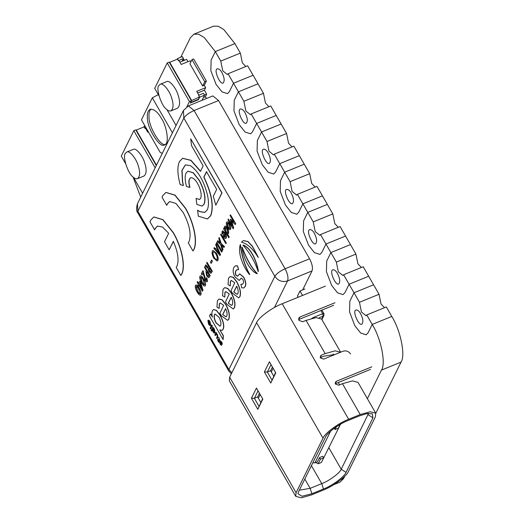 <?xml version="1.0" encoding="UTF-8"?>
<svg xmlns="http://www.w3.org/2000/svg" width="524" height="524" viewBox="0 0 524 524"><rect width="100%" height="100%" fill="white"/><g stroke="black" fill="none" stroke-linecap="round" stroke-linejoin="round"><path stroke-width="0.79" d="M330.624 431.134L314.983 462.836L312.828 462.79M314.983 462.836L317.433 461.841L319.522 457.603L322.784 456.273L323.694 457.858L320.433 459.188L319.522 457.603M322.81 459.646L340.567 424.178M340.2 424.388L338.314 428.213L335.052 429.542L334.142 427.957M336.447 426.713L335.052 429.542M323.694 457.858L321.428 462.443L318.166 463.773L320.433 459.188M315.848 462.489L318.166 463.773M311.787 318.422L313.961 317.243L314.256 317.852M296.584 297.881L298.104 297.173M298.143 297.246L297.475 296.08L299.977 290.997L304.876 288.999M299.977 290.997L302.538 295.451M311.276 495.003L322.856 490.274C332.714 486.632 346.803 476.231 348.48 471.364L375.387 416.816L375.734 413.207L370.186 411.753L360.211 414.55L348.63 419.279C338.773 422.92 324.683 433.322 323.007 438.188L296.099 492.737L295.752 496.346L301.3 497.8L311.276 495.003M299.315 490.176L310.162 488.348L321.749 483.626C329.242 480.855 339.945 472.949 341.216 469.255L368.595 413.338M295.752 496.346L229.322 380.817L229.669 377.208L296.099 492.737M323.007 438.188L256.577 322.66L229.669 377.208M256.577 322.66C258.253 317.793 272.342 307.392 282.2 303.75L348.63 419.279M325.437 286.111L282.2 303.75M338.314 382.533L339.644 384.845M375.734 413.207L357.99 382.35L352.442 380.896L342.467 383.692L338.714 385.225L335.537 384.079L335.432 382.186L336.441 381.262L335.19 383.804L370.592 369.361M371.85 366.82L336.441 381.262M340.646 352.194L335.052 350.838L325.175 353.621L306.068 320.387L302.721 321.756L298.909 320.38L298.785 318.107L299.99 317.007L334.993 302.728M325.175 353.621L321.428 355.154L320.171 357.696L323.924 356.163L335.046 354.479M350.582 354.008C348.624 351.27 346.082 350.353 342.951 351.257L323.701 359.11L320.524 357.964L320.419 356.071L321.428 355.154M257.801 409.296L251.428 398.22L256.446 388.055L262.812 399.131L257.801 409.296L262.603 398.771M270.757 383.031L264.384 371.955L269.401 361.789L275.768 372.865L270.757 383.031L275.558 372.505M298.549 491.735L325.456 437.186C326.93 432.903 339.329 423.752 348.001 420.549L359.588 415.82L367.134 413.528L372.361 413.816L372.937 417.818L346.03 472.366C344.556 476.65 332.157 485.8 323.485 489.003L311.898 493.732L301.955 496.267L297.973 493.732L298.549 491.735M306.068 320.387L316.044 317.59L321.592 319.05L340.698 352.279M299.99 317.007L298.608 319.601M298.739 319.548L333.742 305.269M259.459 393.295L257.651 396.956L260.801 402.432M272.414 367.029L270.607 370.691L273.757 376.166M270.607 370.691L267.345 372.02L271.897 379.933M271.013 364.593L267.345 372.02L264.384 371.955M257.651 396.956L254.389 398.286L258.941 406.198M258.057 390.858L254.389 398.286L251.428 398.22M186.924 106.641L189.439 101.532L191.398 100.732L190.251 103.064L198.406 99.737L199.375 97.091L198.57 95.296L203.463 93.298L204.557 95.198L201.943 100.49M198.406 99.737L199.664 97.195L204.557 95.198M204.491 95.08L206.672 94.189L204.399 90.233L205.65 87.691L204.288 85.314L202.657 85.982L189.917 63.823L192.007 59.592L204.746 81.744L206.377 81.082L204.288 85.314M203.391 97.556L205.421 96.73L206.672 94.189M206.449 98.519L205.421 96.73M198.57 95.296L199.664 97.195M191.398 100.732L169.193 62.12L167.235 62.919L154.698 88.327L159.021 95.84M189.439 101.532L167.235 62.919M166.973 109.673L176.051 125.459M170.968 110.892L177.492 108.226C180.001 106.005 180.236 101.715 178.199 95.361C176.496 88.733 169.54 79.589 166.645 81.639L160.121 84.298L158.72 85.726C155.805 88.543 161.333 105.665 166.239 109.031C167.883 110.669 169.455 111.291 170.968 110.892C173.477 108.665 173.706 104.381 171.669 98.027C169.972 91.392 163.01 82.248 160.121 84.298M198.223 99.416L190.395 102.612M205.65 87.691L196.677 91.353L198.956 95.309M191.358 100.66L199.375 97.091M191.542 100.287L169.704 62.304L177.531 59.107L178.442 60.692L183.446 58.478L182.083 61.236L186.655 59.369L187.985 61.681M190.847 61.937L190.186 60.784L181.206 64.445L178.933 60.489L178.442 60.692M197.627 92.997L204.399 90.233M184.455 60.267L184.035 59.54L182.64 60.109M192.007 59.592L193.638 58.924L206.377 81.082M177.112 59.278L177.459 58.577L182.352 56.585L183.446 58.478M169.514 62.684L169.704 62.304M204.746 81.744L202.657 85.982M179.876 62.133L182.083 61.236M178.546 60.476L177.459 58.577M172.429 132.795L152.314 97.811L141.454 119.839L160.108 152.281L162.237 153.46M161.53 118.555C167.018 126.612 169.606 144.336 164.582 144.748C160.717 149.537 146.844 128.301 147.382 117.553C147.034 113.413 147.945 110.662 150.113 109.3C154.023 108.927 157.829 112.012 161.53 118.555M152.314 97.811L158.307 94.608M165.348 144.297C160.966 147.224 148.416 126.566 149.013 116.885C148.718 113.354 149.379 110.754 150.984 109.09M125.59 163.606L121.273 156.093L133.81 130.679L135.768 129.887L156.276 165.545M142.62 193.218L133.548 177.439M133.81 130.679L155.156 167.811M126.69 152.065L133.22 149.399C136.109 147.355 143.072 156.493 144.768 163.128C146.805 169.481 146.576 173.765 144.067 175.992L137.537 178.651C136.03 179.051 134.452 178.435 132.814 176.798C127.908 173.424 122.38 156.303 125.288 153.486L126.69 152.065C129.585 150.015 136.548 159.158 138.244 165.794C140.281 172.141 140.046 176.431 137.543 178.651M144.971 125.957L143.681 127.044M156.46 165.171L136.273 130.07L144.107 126.873L145.017 128.452L145.508 128.256L147.781 132.212L148.416 131.95M136.273 130.07L136.089 130.443M146.451 129.9L147.087 129.638M146.065 127.856L145.122 128.242L144.028 126.343M367.37 398.659L381.459 370.108L401.037 362.117C405.687 355.573 400.598 330.454 391.782 316.444L372.204 324.435C381.02 338.439 386.109 363.558 381.459 370.108M228.058 73.753L247.636 65.769L263.474 93.305L243.889 101.289L238.433 91.798L258.011 83.807L238.433 91.798L234.254 100.267L233.966 110.892L239.173 124.561L245.062 132.028L250.583 133.817L252.45 131.917L256.629 123.448L276.214 115.457L256.629 123.448L251.173 113.95L270.751 105.959L286.589 133.502L267.004 141.487L261.548 131.989L281.126 124.005L261.548 131.989L257.369 140.465L257.081 151.089L262.288 164.759L268.177 172.226L273.698 174.014L275.565 172.114L279.744 163.645L299.328 155.654L279.744 163.645L274.288 154.148L293.866 146.157L309.704 173.693L290.119 181.684L284.663 172.186L304.241 164.202L284.663 172.186L280.484 180.662L280.189 191.286L285.403 204.956L291.285 212.423L296.813 214.211L298.68 212.312L302.859 203.843L322.443 195.852L302.859 203.843L297.403 194.345L316.981 186.354L332.812 213.89L313.234 221.881L307.771 212.384L327.356 204.399L307.771 212.384L303.599 220.859L303.304 231.484L308.518 245.153L314.4 252.62L319.928 254.409L321.795 252.509L325.974 244.04L345.552 236.049L325.974 244.04L320.518 234.542L340.096 226.551L355.927 254.088L336.349 262.079L330.886 252.581L350.471 244.597L330.886 252.581L326.707 261.057L326.419 271.681L331.633 285.351L337.515 292.818L343.043 294.606L344.91 292.706L349.089 284.237L368.667 276.246L349.089 284.237L343.626 274.74L363.211 266.749L379.042 294.285L359.464 302.276L354.001 292.778L373.586 284.794L354.001 292.778L349.822 301.248L349.534 311.878L354.748 325.548L360.63 333.015L366.158 334.803L368.025 332.904L372.204 324.435L366.741 314.937L386.326 306.946L391.782 316.444L372.204 324.435L368.025 332.904L366.158 334.803L360.63 333.015L354.748 325.548L349.534 311.878L349.822 301.248L354.001 292.778L349.089 284.237L344.91 292.706L343.043 294.606L337.515 292.818L331.633 285.351L326.419 271.681L326.707 261.057L330.886 252.581L325.974 244.04L321.795 252.509L319.928 254.409L314.4 252.62L308.518 245.153L303.304 231.484L303.599 220.859L307.771 212.384L302.859 203.843L298.68 212.312L296.813 214.211L291.285 212.423L285.403 204.956L280.189 191.286L280.484 180.662L284.663 172.186L279.744 163.645L275.565 172.114L273.698 174.014L268.177 172.226L262.288 164.759L257.081 151.089L257.369 140.465L261.548 131.989L256.629 123.448L252.45 131.917L250.583 133.817L245.062 132.028L239.173 124.561L233.966 110.892L234.254 100.267L238.433 91.798L233.521 83.251L229.342 91.72L227.468 93.619L221.947 91.838L216.058 84.364L210.851 70.694L211.139 60.07L215.318 51.601L234.896 43.61L223.833 29.567L218.141 26.2L213.445 26.207L193.867 34.198L198.557 34.191L204.255 37.558L215.318 51.601L211.139 60.07L210.851 70.694L216.058 84.364L221.947 91.838L227.468 93.619L229.342 91.72L233.521 83.251L228.058 73.753L227.311 74.513L222.746 70.812L220.774 61.092L215.318 51.601L234.896 43.61L240.359 53.107L220.774 61.092M180.754 57.234L190.356 37.767L193.867 34.198M140.701 197.116L133.044 177.007M253.099 75.26L233.521 83.251L253.099 75.26M401.037 362.117L375.787 413.305M344.74 476.244L343.626 478.504L341.065 479.552M333.886 484.615L340.115 482.08L343.626 478.504M221.907 72.508C224.423 77.526 224.829 81.023 223.132 82.982C220.178 85.183 213.255 69.502 217.349 68.801C218.908 68.657 220.427 69.889 221.907 72.508M240.359 53.107L242.324 62.821L245.822 66.502M245.022 112.706C247.538 117.723 247.944 121.221 246.247 123.179C243.293 125.38 236.37 109.699 240.457 108.999C242.023 108.854 243.542 110.086 245.022 112.706M251.173 113.95L250.426 114.71L245.861 111.009L243.889 101.289M263.474 93.305L265.439 103.018L268.936 106.7M268.137 152.903C270.646 157.921 271.059 161.418 269.362 163.377C266.408 165.577 259.485 149.897 263.572 149.196C265.137 149.052 266.657 150.283 268.137 152.903M274.288 154.148L273.541 154.907L268.976 151.207L267.004 141.487M286.589 133.502L288.554 143.216L292.051 146.897M291.252 193.094C293.761 198.118 294.174 201.609 292.477 203.574C289.523 205.775 282.6 190.094 286.687 189.393C288.252 189.249 289.772 190.481 291.252 193.094M297.403 194.345L296.656 195.105L292.091 191.404L290.119 181.684M309.704 173.693L311.669 183.413L315.166 187.094M314.367 233.291C316.876 238.315 317.282 241.806 315.586 243.771C312.638 245.972 305.708 230.291 309.802 229.591C311.367 229.447 312.887 230.678 314.367 233.291M320.518 234.542L319.764 235.302L315.206 231.601L313.234 221.881M332.812 213.89L334.784 223.61L338.281 227.292M337.482 273.489C339.991 278.513 340.397 282.004 338.701 283.969C335.753 286.169 328.823 270.482 332.917 269.788C334.482 269.644 336.002 270.875 337.482 273.489M343.626 274.74L342.879 275.5L338.321 271.799L336.349 262.079M355.927 254.088L357.899 263.808L361.396 267.489M360.597 313.686C363.106 318.71 363.512 322.201 361.815 324.166C358.868 326.367 351.938 310.68 356.032 309.985C357.597 309.841 359.117 311.073 360.597 313.686M366.741 314.937L365.994 315.697L361.429 311.996L359.464 302.276M379.042 294.285L381.014 304.005L384.511 307.686M231.863 372.761L228.883 369.512L228.746 370.953L231.32 373.854M274.845 276.331C278.113 280.897 282.344 282.423 287.558 280.916C288.528 277.864 287.709 273.81 285.095 268.773C280.039 271.046 276.626 273.567 274.845 276.331L228.883 369.512L137.884 211.251L137.458 203.692C136.188 208.172 136.286 211.179 137.74 212.698L137.884 211.251L183.845 118.077C185.627 115.313 189.04 112.791 194.096 110.512L188.391 105.887L183.42 110.518L183.845 118.077L274.845 276.331M274.452 307.483L287.558 280.916L312.029 270.934C312.998 267.875 312.18 263.827 309.573 258.784L285.095 268.773L194.096 110.512L218.567 100.529L212.862 95.899L188.391 105.887M218.567 100.529L309.573 258.784M312.029 270.934L302.675 289.896M190.913 177.708C193.402 177.577 195.983 180.177 198.662 185.522C201.098 191.07 201.753 195.354 200.62 198.367L199.48 199.52L196.081 198.413L196.841 204.412L202.159 206.083L203.987 204.222C205.971 198.262 204.353 190.297 199.127 180.328L193.101 172.776L187.9 171.204L186.072 173.071C184.749 176.038 184.893 180.498 186.511 186.459L189.76 187.422C188.319 181.815 188.706 178.579 190.913 177.708L190.605 177.8M189.76 187.422L189.924 187.356C188.483 181.749 188.869 178.514 191.077 177.643M202.238 206.043L204.15 204.157C206.135 198.196 204.517 190.232 199.29 180.263L193.264 172.71L187.985 171.171M199.559 199.48L196.081 198.413M227.671 232.453C227.206 233.114 226.564 232.741 225.739 231.339L225.012 227.829C225.444 227.187 226.073 227.573 226.912 228.975L227.671 232.453L227.377 232.767M227.835 232.387C227.37 233.049 226.728 232.676 225.903 231.274L225.372 227.514M227.259 233.638L229.217 237.038L228.746 237.732L229.054 237.11L227.095 233.704L228.34 233.501C228.733 232.093 228.359 230.363 227.226 228.326C226.06 226.361 225.117 225.798 224.396 226.643L224.39 228.995L223.866 228.078L223.552 228.706L228.746 237.732M224.554 228.929L223.866 228.078M228.025 233.881L228.503 233.435C228.896 232.021 228.523 230.298 227.39 228.261C226.224 226.296 225.281 225.733 224.56 226.578M224.396 226.643L224.862 226.217M228.11 233.855L228.503 233.435M216.792 242.409L222.15 251.369L221.645 252.129L221.986 251.441L216.792 242.409L216.451 243.103L221.645 252.129M210.936 271.556L209.508 270.987L209.102 268.36L209.495 267.554M210.772 271.622L209.351 271.052L208.938 268.426L209.331 267.626L211.172 270.823L210.465 271.963M208.342 267.384L205.834 264.889L205.264 265.786L208.008 268.432L208.997 271.766L210.962 273.325L212.187 271.308L206.993 262.275L206.653 262.969L208.657 266.447L208.179 267.45L205.67 264.954M211.041 273.286L212.351 271.242L206.993 262.275M200.103 283.124L201.969 289.274L199.33 284.683L200.103 283.124M201.747 288.528L199.493 284.617L200.266 283.058M198.334 284.224L198.02 284.853L198.681 285.999L198.989 285.37L202.356 291.226L202.847 290.237L200.41 282.246L199.814 281.218L198.675 283.536L197.509 281.512L197.168 282.2L198.334 284.224M198.838 283.464L197.509 281.512M202.356 291.226L203.011 290.172L200.574 282.181L199.814 281.218M198.681 285.999L199.153 285.305M211.663 324.952L212.292 325.699L210.949 328.148L212.128 325.764L211.663 324.952L210.484 327.343L210.949 328.148M221.266 344.51L219.667 342.382L220.27 344.458L221.58 345.349L220.617 341.772L222.431 344.235L221.672 341.897L220.283 340.921M222.268 344.301L221.508 341.962L220.119 340.986L220.381 340.783M221.501 345.467L220.689 341.694M220.309 342.958L219.667 342.382M220.119 340.986L221.102 344.576L220.146 343.024M237.215 294.285L233.769 292.084L236.671 286.202C238.132 289.032 238.538 291.482 237.896 293.545L237.136 294.318L233.769 292.084M233.933 292.019L236.835 286.13M234.772 282.796L230.992 290.728L232.407 293.204L238.702 297.835L239.756 296.754C241.053 292.988 240.012 287.997 236.619 281.774L233.141 277.353L230.095 276.554L228.497 278.257L228.064 284.591L230.252 285.947L230.363 281.349L231.267 280.451L234.772 282.796M231.353 280.425L230.527 281.283L230.252 285.947M230.18 276.521L233.304 277.288L236.782 281.709C240.169 287.931 241.217 292.923 239.92 296.689L238.78 297.796M242.959 245.094L243.123 245.022C252.679 248.179 258.208 266.932 258.358 271.524L258.194 271.589C258.044 267.004 252.516 248.252 242.959 245.094C249.869 252.889 254.946 261.725 258.194 271.589M243.444 240.582L247.97 241.512L252.424 246.214L258.312 257.317L252.26 246.287L247.806 241.577L243.365 240.614L241.499 242.14C247.518 243.798 253.066 248.88 258.149 257.382M231.732 305.4L228.287 303.2L231.189 297.318C232.649 300.147 233.056 302.597 232.414 304.66L231.654 305.433L228.287 303.2M228.451 303.134L231.353 297.252M229.283 293.925L225.497 301.863L226.918 304.333L233.206 308.964L234.267 307.883C235.564 304.123 234.516 299.125 231.13 292.903L227.652 288.488L224.606 287.683L223.008 289.386L222.576 295.726L224.763 297.075L224.875 292.477L225.779 291.58L229.283 293.925M225.864 291.554L225.038 292.412L224.763 297.075M224.691 287.65L227.816 288.416L231.294 292.837C234.68 299.06 235.728 304.051 234.431 307.817L233.291 308.931M218.94 339.342L218.429 340.39L217.833 339.356L217.63 339.768L218.436 342.093L218.685 341.596L219.084 342.29L218.888 341.19L219.477 339.984L218.809 337.384L218.94 339.342M219.084 342.29L219.641 339.919L218.809 337.384M218.436 342.093L218.849 341.53M218.587 340.318L217.833 339.356M210.268 328.659L210.818 328.803L210.288 327.886L210.268 328.659L210.655 328.869L210.124 327.959L210.674 328.103L210.288 327.886M204.57 284.48C203.928 284.958 203.063 284.198 201.989 282.207L200.581 277.543C201.223 277.065 202.087 277.825 203.168 279.816L204.34 284.722M204.733 284.414C204.091 284.892 203.227 284.132 202.153 282.141L200.895 277.275M199.886 276.331C199.474 278.074 200.063 280.268 201.648 282.894C203.161 285.652 204.367 286.582 205.264 285.678C205.67 283.936 205.087 281.748 203.508 279.128C201.989 276.364 200.784 275.434 199.886 276.331L200.371 275.873M204.936 286.071L205.421 285.613C205.834 283.87 205.251 281.683 203.666 279.056C202.153 276.299 200.941 275.369 200.05 276.259M205.022 286.038L205.421 285.613M211.578 260.055L212.403 261.135L211.146 263.415L212.24 261.201L211.578 260.055L210.484 262.269L211.146 263.415M220.368 242.946L217.788 240.667L217.211 241.571L220.624 244.59L222.458 250.479L222.877 249.634L221.456 245.193L223.925 247.511L224.338 246.673L221.069 243.686L219.209 237.523L218.79 238.368L220.204 243.012L217.624 240.732M223.925 247.511L224.501 246.608L221.233 243.621L219.209 237.523M222.458 250.479L223.041 249.568L221.619 245.127M229.813 228.11C229.388 228.752 228.746 228.372 227.894 226.984L227.154 223.479C227.58 222.844 228.215 223.217 229.067 224.6L229.538 228.392M229.977 228.045C229.551 228.68 228.909 228.307 228.051 226.918L227.508 223.172M226.506 222.359C226.06 223.702 226.42 225.458 227.573 227.626C228.818 229.623 229.774 230.154 230.455 229.217C230.901 227.874 230.547 226.119 229.388 223.951C228.143 221.953 227.187 221.423 226.506 222.359L227.01 221.901M230.115 229.61L230.619 229.152C231.064 227.809 230.704 226.054 229.551 223.886C228.307 221.888 227.351 221.351 226.669 222.294M230.2 229.584L230.619 229.152M169.684 201.491L167.536 203.731L166.737 205.375L167.372 203.797L169.599 201.524L175.907 203.43L183.21 212.574C189.544 224.652 191.496 234.313 189.079 241.551L188.293 242.861L192.943 250.95L193.736 249.64C197.666 241.669 193.913 223.132 185.345 208.244L174.911 195.177L165.905 192.465L162.722 195.707L162.086 197.286L166.737 205.375M165.984 192.432L175.075 195.111L185.509 208.172C194.077 223.067 197.83 241.603 193.9 249.575L192.943 250.95M185.424 164.857L182.07 170.385L182.607 181.579L183.393 185.535L182.444 181.645L181.92 170.379L185.345 164.89L190.382 165.636C198.314 171.217 204.059 181.219 207.609 195.635C208.847 201.93 208.722 206.672 207.235 209.869L204.74 212.403L199.703 211.663L197.574 210.196L198.327 216.183L207.419 218.96L210.602 215.724C213.89 206.325 211.617 193.467 203.784 177.164L206.495 171.669L216.681 189.387L213.307 196.225L215.803 205.179L221.835 192.943L190.69 138.781L191.555 145.692L203.161 165.872L200.45 171.368L190.834 160.41L182.634 158.314L179.457 161.562C177.171 166.665 177.4 174.335 180.151 184.566L183.393 185.535M200.541 171.184L190.965 160.318L182.712 158.281M215.803 205.179L221.999 192.878L190.69 138.781M207.504 218.927L210.766 215.659C214.054 206.26 211.781 193.402 203.947 177.099L206.659 171.603M204.819 212.371L199.867 211.598L197.574 210.196M225.602 236.913L223.879 236.2L224.94 234.051L225.189 237.241M224.043 236.134L225.104 233.986M225.438 236.979L223.879 236.2M222.7 234.104L222.726 232.453L224.364 233.049L222.988 235.833C224.442 238.361 225.477 239.114 226.08 238.086C226.506 236.776 226.145 235.047 224.979 232.879L222.543 230.842L222.084 231.326L222.084 234.005L222.7 234.104L223.047 232.112M225.785 238.427L226.244 238.02C226.669 236.71 226.303 234.975 225.143 232.813L222.628 230.815M225.87 238.4L226.244 238.02M217.29 248.671L219.359 253.78L216.491 250.289L217.29 248.671M219.523 253.714L216.654 250.223L217.453 248.605M216.72 247.263L215.698 249.332L214.251 247.57L213.884 248.317L219.956 255.548L220.349 254.762L216.039 243.942L215.672 244.688L216.72 247.263M219.956 255.548L220.506 254.697L216.039 243.942M215.855 249.267L214.251 247.57M208.604 276.024L207.072 275.277L206.567 272.473L206.987 271.622L209.024 275.172L208.323 276.325M208.768 275.952L207.235 275.211L206.731 272.408L207.15 271.556M205.893 271.301L206.718 275.984L208.814 277.687L210.039 275.657L204.851 266.624L204.511 267.319L206.312 270.45L205.893 271.301M208.899 277.648L210.203 275.591L204.851 266.624M200.089 293.571C199.441 294.049 198.583 293.289 197.502 291.292L196.1 286.628C196.742 286.15 197.6 286.91 198.681 288.907L199.854 293.813M200.253 293.506C199.605 293.984 198.747 293.224 197.666 291.226L196.415 286.366M195.4 285.416C194.994 287.165 195.583 289.353 197.162 291.986C198.675 294.743 199.88 295.667 200.777 294.77C201.19 293.027 200.6 290.84 199.022 288.213C197.502 285.456 196.297 284.525 195.4 285.416L195.891 284.964M200.45 295.156L200.941 294.704C201.347 292.962 200.764 290.774 199.186 288.148C197.666 285.39 196.461 284.453 195.563 285.351M200.535 295.13L200.941 294.704M214.565 331.862L213.301 331.233L212.967 328.672M214.401 331.928L213.137 331.299L212.672 328.915L213.969 329.609L214.178 332.164M212.796 326.924L211.172 330.218L211.631 331.017L212.246 329.773L212.98 331.784C213.858 333.113 214.493 333.441 214.879 332.76L214.218 329.282L213.255 327.723M214.663 333.015L215.043 332.688L214.382 329.216L213.419 327.657M211.631 331.017L212.41 329.707M218.96 317.197C220.781 320.668 221.338 323.439 220.643 325.515L220.001 326.17L216.098 323C214.277 319.529 213.713 316.758 214.408 314.682L215.05 314.02L218.96 317.197M220.08 326.138L216.261 322.935C214.44 319.463 213.877 316.686 214.571 314.61L215.135 313.994M210.55 313.883L209.482 316.038L223.119 339.604L223.217 335.753L219.838 329.884L221.96 330.375L223.08 329.203C224.331 326.02 223.283 321.304 219.929 315.055L216.432 310.509L213.543 309.54L212.521 310.594C211.676 312.383 211.663 314.551 212.489 317.099L210.55 313.883L212.292 316.444M222.045 330.336L223.244 329.137C224.495 325.954 223.447 321.238 220.093 314.99L216.595 310.444L213.622 309.507M223.119 339.604L223.375 335.688L219.838 329.884M235.42 265.819L237.516 265.865L238.623 269.624L237.352 265.93L235.342 265.851L233.737 267.64C232.676 270.62 233.121 273.724 235.06 276.96L239.239 280.451L241.237 278.139L242.769 279.344C243.627 281.283 243.778 282.593 243.228 283.274L242.363 284.322L240.896 284.178L241.662 287.761L243.719 287.977L244.97 286.674C246.188 284.506 245.71 281.342 243.536 277.189L239.651 273.895L237.641 276.187L236.003 275.27C235.276 274.432 235.158 273.017 235.649 271.019L236.959 269.696L238.459 269.69M237.044 269.663L235.813 270.954C235.322 272.952 235.44 274.366 236.167 275.198L237.726 276.155M239.737 273.869L243.699 277.124C245.874 281.277 246.352 284.44 245.134 286.608L243.804 287.938M242.442 284.283L240.896 284.178M241.315 278.106L239.317 280.419M241.95 247.138L242.114 247.073C246.784 259.406 251.867 268.236 257.349 273.567L257.186 273.633C251.703 268.308 246.621 259.472 241.95 247.138C244.354 264.79 254.736 273.711 257.186 273.633M240.274 244.623L240.437 244.551C241.78 255.692 244.904 265.694 249.797 274.55L249.634 274.615C244.741 265.76 241.616 255.764 240.274 244.623C236.848 255.535 246.562 271.805 249.634 274.615M226.106 316.797L222.661 314.597L225.562 308.715C227.023 311.544 227.429 313.994 226.787 316.057L226.027 316.837L222.661 314.597M222.824 314.531L225.726 308.649M223.663 305.309L219.883 313.247L221.305 315.717L227.593 320.347L228.654 319.273C229.951 315.507 228.903 310.509 225.517 304.287L222.032 299.872L218.986 299.066L217.394 300.769L216.962 307.11L219.15 308.459L219.261 303.868L220.159 302.97L223.663 305.309M220.244 302.938L219.425 303.802L219.15 308.459M219.071 299.034L222.196 299.807L225.674 304.221C229.067 310.444 230.115 315.441 228.818 319.208L227.671 320.315M215.266 335.648L215.94 334.279L216.956 334.797L217.257 336.565L216.582 337.934L217.205 338.668L217.938 337.174L217.427 334.509L216.445 333.526L216.143 332.399L214.807 334.849L215.266 335.648L216.104 334.116M216.602 333.199L215.98 332.465M217.041 338.733L217.781 337.24L217.263 334.574L216.281 333.591M210.248 324.356L208.958 323.688L208.631 321.153M210.085 324.422L208.801 323.753L208.342 321.389L209.633 322.064L209.875 324.638M210.353 325.496L210.727 325.181L210 321.592C209.122 320.21 208.473 319.85 208.035 320.505M207.871 320.57L208.598 324.159C209.469 325.542 210.124 325.902 210.563 325.247L209.836 321.657C208.965 320.282 208.31 319.915 207.871 320.57L208.238 320.256M203.155 272.84L202.009 274.897L202.991 272.906L205.126 280.189C206.096 281.755 206.829 282.187 207.334 281.48L206.81 277.707L206.332 278.061L206.515 280.464M206.869 280.196L205.631 279.443L202.971 270.692L201.34 273.738L202.009 274.897M203.482 271.583L202.808 270.757M206.705 280.261L205.467 279.508L203.325 271.648M207.104 281.755L207.497 281.414L206.81 277.707M217.028 259.223C216.301 260.094 215.351 259.518 214.172 257.507C213.013 255.45 212.633 253.714 213.039 252.286C213.766 251.415 214.722 251.992 215.901 254.002C217.06 256.059 217.434 257.795 217.028 259.223L216.635 259.642M217.191 259.157C216.464 260.022 215.515 259.452 214.336 257.441C213.176 255.385 212.796 253.642 213.203 252.221L213.523 251.841M213.203 252.221L213.438 251.867M212.344 251.075C211.722 252.843 212.22 255.221 213.825 258.208L217.152 261.011L217.722 260.421C218.344 258.653 217.853 256.275 216.248 253.295L212.914 250.485L212.344 251.075M217.231 260.972L217.879 260.356C218.508 258.587 218.017 256.21 216.412 253.23L212.993 250.452M220.945 234.005L226.296 242.966L225.824 243.66L226.132 243.031L220.945 234.005L220.63 234.628L225.824 243.66M231.7 221.259L233.671 228.012L233.167 228.772L233.508 228.084L231.536 221.331L235.269 224.508L235.61 223.814L230.422 214.788L230.082 215.475L233.901 222.117L230.324 219.451L232.139 225.693L228.32 219.052L227.979 219.746L233.167 228.772M231.929 224.986L228.32 219.052M234.064 222.052L230.449 219.202M235.269 224.508L235.774 223.748L230.422 214.788M157.58 226.034L155.431 228.268L154.639 229.912L155.268 228.333L157.495 226.067L162.578 227.082L168.669 233.298L164.51 241.721L169.16 249.81L173.32 241.387C177.95 252.083 179.169 260.317 176.981 266.087L176.188 267.397L180.839 275.486L181.632 274.176C185.562 266.205 181.808 247.669 173.241 232.78L162.813 219.713L153.801 216.995L150.617 220.244L149.982 221.822L154.639 229.912M153.879 216.962L162.971 219.648L173.405 232.708C181.972 247.603 185.725 266.14 181.795 274.111L180.839 275.486M173.483 241.322L169.16 249.81M313.961 317.243L322.666 313.693L320.852 310.529M273.115 368.248L271.308 371.909M260.159 394.52L258.352 398.175M321.657 319.168L323.164 316.123L319.352 317.675M323.884 313.876L322.666 313.693L323.164 316.123L323.97 315.382L321.9 319.581M311.413 465.653L321.749 483.626L323.485 489.003M304.811 479.041L310.162 488.348L311.898 493.732M333.218 353.995L333.795 354.99M367.422 413.482L368.13 414.7L372.937 417.818M328.902 447.837L341.216 469.255L346.03 472.366M360.211 414.55L342.467 383.692M321.906 310.097L323.911 313.581L323.97 315.382M228.746 370.953L137.74 212.698M137.458 203.692L183.42 110.518"/></g></svg>
